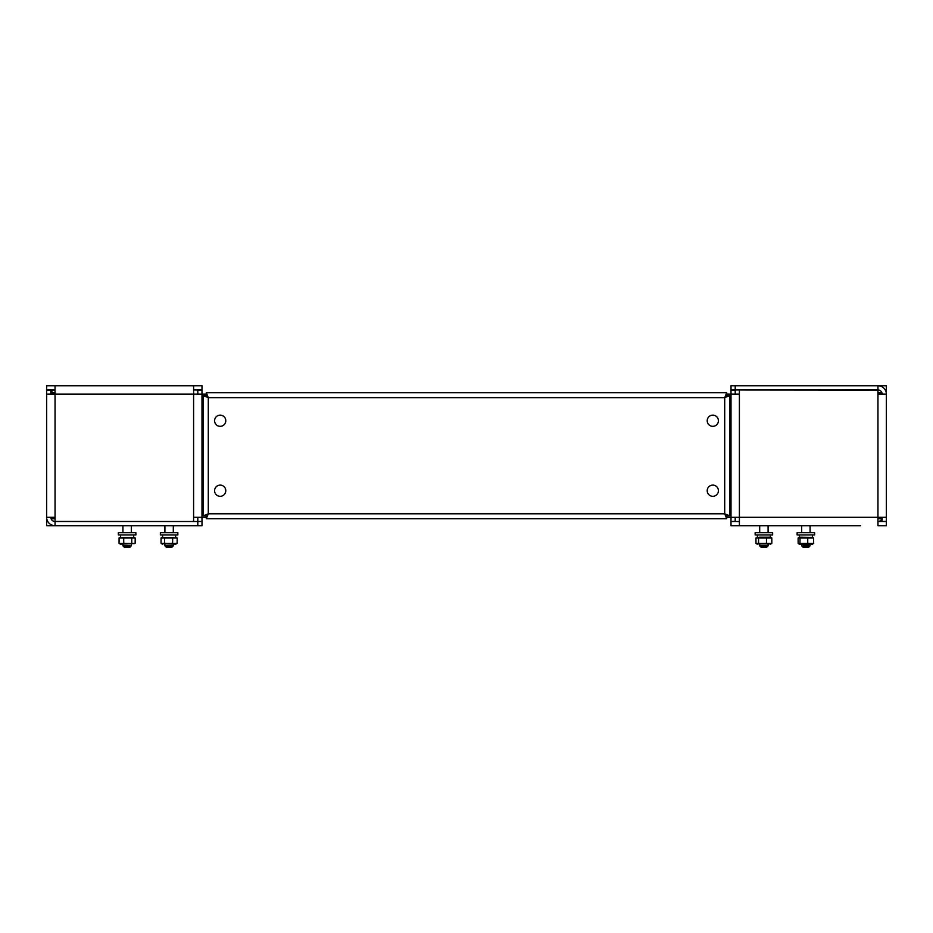 <?xml version="1.0" encoding="UTF-8"?>
<svg xmlns="http://www.w3.org/2000/svg" width="933" height="933" viewBox="0 0 933 933"><rect width="100%" height="100%" fill="white"/><g stroke="black" fill="none" stroke-linecap="round" stroke-linejoin="round"><path stroke-width="1.4" d="M768.092 532.696L768.092 525.699L758.156 525.699L759.695 525.699L759.695 532.696M810.077 532.696L810.077 525.699L800.141 525.699L801.68 525.699L801.68 532.696M776.349 525.699L769.632 525.699M849.123 525.699L811.617 525.699M758.156 525.699L739.403 525.699L739.403 517.302L726.714 517.302M726.714 394.146L739.403 394.146L739.403 517.302L886.35 517.302L886.35 521.36L882.151 521.36L882.151 517.302M886.35 517.302L886.35 394.146L877.953 394.146L877.953 390.087L739.403 389.947M739.403 394.146L739.403 390.087M731.005 389.947L731.005 385.749L735.204 385.749L735.204 389.947L731.005 389.947L731.005 385.749M885.3 390.087L886.35 390.087L886.35 394.146A8.397 8.397 0 0 0 877.953 385.749L735.204 385.749M882.151 386.868L882.151 385.749L877.953 385.749L877.953 389.947L735.204 389.947M735.204 394.146L735.204 390.087L731.005 390.087L731.005 521.36L735.204 521.36L735.204 517.302M877.953 390.087L877.953 389.947A4.199 4.199 0 0 1 882.151 394.146M877.953 394.146L877.953 525.699L886.35 525.699L886.35 521.5L877.953 521.5A4.199 4.199 0 0 0 881.918 518.678M739.403 521.5L731.005 521.5L731.005 525.699L860.599 525.699M882.151 385.749L886.35 385.749L886.35 389.947L885.23 389.947M800.141 525.699L792.024 525.699M193.597 521.5L55.047 521.36L55.047 394.146L46.65 394.146L46.65 390.087L50.849 390.087L50.849 394.146M193.597 521.36L193.597 517.302L201.994 517.302L201.994 394.146L193.597 394.146L193.597 385.749L46.65 385.749L46.65 389.947L55.047 389.947A4.199 4.199 0 0 0 51.082 392.77M47.7 521.36L46.65 521.36L46.65 394.146L46.65 517.302L55.047 517.302M193.597 385.749L201.994 385.749L201.994 389.947L193.597 389.947M108.228 385.749L132.124 385.749M197.796 394.146L197.796 390.087L201.994 390.087L201.994 394.146L206.286 394.146M206.286 517.302L201.994 517.302L201.994 521.36L197.796 521.36L197.796 517.302M55.047 385.749L55.047 394.146L193.597 394.146L193.597 517.302M50.849 517.302A4.199 4.199 0 0 0 55.047 521.5L201.994 521.5L201.994 525.699L197.796 525.699L197.796 521.5M46.65 517.302A8.397 8.397 0 0 0 55.047 525.699L197.796 525.699M50.849 524.579L50.849 525.699L55.047 525.699L55.047 521.36M50.849 525.699L46.65 525.699L46.65 521.5L47.77 521.5M55.047 518.701L51.548 518.701L51.548 517.302M51.548 394.146L51.548 392.746L55.047 392.746M51.548 392.746L50.849 392.793M726.714 518.701L206.286 518.701L726.714 518.701L726.714 515.902L724.708 513.803L726.714 518.701M881.452 517.302L881.452 518.701L877.953 518.701M881.452 518.701L882.151 518.655M877.953 392.746L881.452 392.746L881.452 394.146M225.786 490.711A5.598 5.598 0 0 0 220.188 485.113A5.598 5.598 0 0 0 214.59 490.711A5.598 5.598 0 0 0 220.188 496.309A5.598 5.598 0 0 0 225.786 490.711M225.786 420.736A5.598 5.598 0 0 0 220.188 415.138A5.598 5.598 0 0 0 214.59 420.736A5.598 5.598 0 0 0 220.188 426.334A5.598 5.598 0 0 0 225.786 420.736M718.41 420.736A5.598 5.598 0 0 0 712.812 415.138A5.598 5.598 0 0 0 707.214 420.736A5.598 5.598 0 0 0 712.812 426.334A5.598 5.598 0 0 0 718.41 420.736M718.41 490.711A5.598 5.598 0 0 0 712.812 485.113A5.598 5.598 0 0 0 707.214 490.711A5.598 5.598 0 0 0 712.812 496.309A5.598 5.598 0 0 0 718.41 490.711M206.286 392.746L208.292 397.645L203.394 395.639L206.193 395.639L208.292 397.645L208.292 513.803L206.286 518.701L206.286 515.902L208.292 513.803L206.193 515.809L203.394 515.809L208.292 513.803L724.708 513.803L724.708 397.645L726.807 395.639L729.606 395.639L724.708 397.645L208.292 397.645L206.286 395.545L206.286 392.746L726.714 392.746L726.714 395.545L724.708 397.645L726.714 392.746M729.606 515.809L726.807 515.809L724.708 513.803L729.606 515.809L729.606 395.639M203.394 395.639L203.394 515.809M129.92 547.251L131.32 545.852L129.92 547.251L124.322 547.251L122.923 545.852L131.32 545.852L131.32 544.172M131.04 534.936L118.374 534.936L118.374 532.696L135.868 532.696L135.868 534.936L131.04 534.936M119.821 537.56L134.422 537.56M123.716 543.333L119.074 543.333L120.497 544.172L134.842 543.542L123.716 543.333L123.716 538.014L135.168 538.014L133.746 537.175M131.763 543.333L131.763 538.014M119.074 543.333L119.074 538.014L123.716 538.014M120.497 537.175L119.074 538.014M135.168 543.333L135.168 538.014M166.774 547.251L164.908 545.852L173.305 545.852L173.305 544.172L173.305 545.852L171.905 547.251L166.774 547.251M171.73 534.936L160.359 534.936L160.359 532.696L177.853 532.696L177.853 534.936L171.73 534.936M161.572 537.7L176.64 537.7M161.572 543.647L175.731 544.172L177.165 543.333L164.581 543.333L164.581 538.014L177.165 538.014L175.731 537.175M172.64 543.333L172.64 538.014M164.581 543.333L161.047 543.333L161.047 538.014L162.482 537.175M161.047 538.014L164.581 538.014M162.482 544.172L161.047 543.333M177.165 543.333L177.165 538.014M766.693 547.251L768.092 545.852L766.693 547.251L761.095 547.251L759.695 545.852L768.092 545.852L768.092 544.172M765.433 534.936L755.147 534.936L755.147 532.696L772.641 532.696L772.641 534.936L765.433 534.936M759.52 537.175L770.518 537.175L771.813 538.014L758.552 538.014L758.552 543.333L755.975 543.333L755.975 538.014L759.52 537.175M756.803 543.904L770.985 543.904M770.518 544.172L771.813 543.333L758.552 543.333M766.483 543.333L766.483 538.014M755.975 538.014L758.552 538.014M757.269 544.172L755.975 543.333M771.813 543.333L771.813 538.014M808.491 547.251L803.08 547.251L801.68 545.852L810.077 545.852L810.077 544.172M806.613 534.936L797.132 534.936L797.132 532.696L814.626 532.696L814.626 534.936L806.613 534.936M798.135 543.333L799.254 544.172L812.503 544.172L813.623 543.333L798.135 543.333L798.135 538.014L799.254 537.175L812.876 537.385M800.001 543.333L800.001 538.014L813.623 538.014L812.503 537.175M807.733 543.333L807.733 538.014M798.135 538.014L800.001 538.014M813.623 543.333L813.623 538.014M726.807 517.302L726.807 515.809M726.807 395.639L726.807 394.146M206.193 517.302L206.193 515.809M206.193 395.639L206.193 394.146M812.386 534.936L812.386 537.175L812.386 534.936M164.908 545.852L164.908 544.172L164.908 545.852L166.307 547.251M164.908 532.696L164.908 525.699L164.908 532.696M173.305 532.696L173.305 525.699L173.305 532.696M175.614 534.936L175.614 537.175L175.614 534.936M162.599 534.936L162.599 537.175L162.599 534.936M175.731 544.172L176.64 543.647M124.322 547.251L122.923 545.852L122.923 544.172M122.923 532.696L122.923 525.699M131.32 532.696L131.32 525.699M133.629 534.936L133.629 537.175M120.614 534.936L120.614 537.175M171.905 547.251L173.305 545.852M160.359 534.936L160.359 532.696M177.853 534.936L177.853 532.696M761.095 547.251L759.695 545.852L759.695 544.172M770.401 534.936L770.401 537.175M757.386 534.936L757.386 537.175M801.68 545.852L801.68 544.172M808.678 547.251L810.077 545.852M799.371 534.936L799.371 537.175"/></g></svg>
